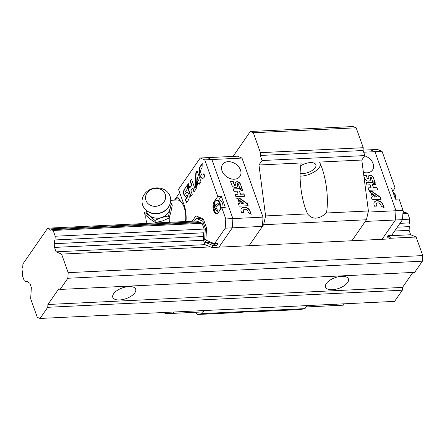 <?xml version="1.0" encoding="UTF-8"?>
<svg xmlns="http://www.w3.org/2000/svg" width="445" height="445" viewBox="0 0 445 445"><rect width="100%" height="100%" fill="white"/><g stroke="black" fill="none" stroke-linecap="round" stroke-linejoin="round"><path stroke-width="0.67" d="M204.127 229.058L202.075 223.29L200.244 222.528L51.325 229.698L53.15 230.46L55.208 236.228L54.98 239.955L203.899 232.785L204.127 229.058L55.208 236.228M402.936 212.766L405.896 212.627L407.726 213.383L402.881 213.617M202.075 223.29L53.15 230.46M407.726 213.383L409.778 219.157L402.525 219.502M409.778 219.157L409.55 222.884L399.955 223.345M397.29 227.195L409.322 226.616A2.648 1.274 87.2 0 1 409.55 222.884M203.899 232.785A2.648 1.274 -92.8 0 0 203.671 236.518L54.752 243.688A2.648 1.274 87.2 0 1 54.98 239.955M54.752 243.688L54.524 247.414L56.092 251.82L61.571 254.101L68.18 272.657L67.835 278.264L60.108 289.434L58.734 288.861L47.921 304.491L47.749 307.295L40.022 318.459L37.274 317.318L30.666 298.756L31.35 287.57L29.787 283.165L27.957 282.403A2.648 1.274 87.2 0 0 26.806 281.179A2.648 1.274 87.2 0 0 26.133 281.646L24.303 280.884L22.25 275.116L22.478 271.389A2.648 1.274 87.2 0 0 22.706 267.656L22.934 263.93L47.671 228.179L49.495 228.941L198.42 221.766L196.59 221.009L47.671 228.179M409.322 226.616L409.094 230.343L394.632 231.038M233.074 156.406L250.312 131.492L353.141 126.541L356.161 127.798L363.248 147.707L363.081 150.516L364.883 155.578L361.791 160.039L368.404 210.975L366.441 219.763L351.917 240.756L211.864 247.498L205.012 244.65L203.443 240.244L54.524 247.414M409.094 230.343L410.663 234.749L387.879 235.844M205.012 244.65L56.092 251.82M410.663 234.749L416.142 237.024L389.603 238.303M210.491 246.925L61.571 254.101M416.142 237.024L422.75 255.586L68.18 272.657M422.75 255.586L422.405 261.193L67.835 278.264M422.405 261.193L414.679 272.357L60.108 289.434M341.621 276.317A12.149 5.668 -19.6 0 1 348.429 278.937A12.149 5.668 -19.6 0 1 344.118 285.762A12.149 5.668 -19.6 0 1 332.348 289.712A12.149 5.668 -19.6 0 1 325.54 287.092A12.149 5.668 -19.6 0 1 329.851 280.267A12.149 5.668 -19.6 0 1 341.621 276.317M128.878 286.563A12.149 5.668 -19.6 0 1 135.692 289.183A12.149 5.668 -19.6 0 1 131.375 296.008A12.149 5.668 -19.6 0 1 119.61 299.958A12.149 5.668 -19.6 0 1 112.796 297.338A12.149 5.668 -19.6 0 1 117.107 290.513A12.149 5.668 -19.6 0 1 128.878 286.563M412.854 272.446L402.491 287.414L47.921 304.491M402.491 287.414L402.319 290.218L47.749 307.295M402.319 290.218L394.593 301.382L40.022 318.459M27.523 281.579L26.133 281.646M403.014 211.431L404.071 211.864L402.986 211.915M404.505 212.693A2.648 1.274 87.2 0 1 404.071 211.864M51.325 229.698A2.648 1.274 87.2 0 1 50.652 230.165A2.648 1.274 87.2 0 1 49.495 228.941M361.791 160.039L319.56 162.075L321.813 167.593C326.73 181.16 328.727 200.762 326.43 212.994C318.742 219.552 312.451 219.858 307.556 213.906L305.659 209.161C300.625 195.294 298.678 175.13 301.193 162.959L258.968 164.995L265.582 215.925L263.618 224.719L249.094 245.707L262.455 226.394L263.023 217.138L241.997 158.081L237.463 156.195L207.326 157.647L211.859 159.532L241.997 158.081M368.404 210.975L326.43 212.994M344.274 303.807L343.334 305.164L336.242 305.504L337.182 304.146L336.242 305.504L306.104 306.955L307.044 305.598L304.947 308.63L300.186 309.559L258.211 311.578C255.308 311.222 249.016 311.528 239.332 312.49L197.358 314.509L195.672 312.273M366.441 219.763L263.618 224.719M163.22 312.524L166.052 313.703L203.282 311.906L204.222 310.549L202.125 313.586L197.358 314.509M304.947 308.63L202.125 313.586M250.312 131.492L253.333 132.749L260.425 152.663L260.253 155.466L262.055 160.528L258.968 164.995M356.161 127.798L253.333 132.749M363.248 147.707L260.425 152.663M363.081 150.516L260.253 155.466M364.883 155.578L262.055 160.528M300.086 176.159A14.579 6.803 160.4 0 0 313.998 172.076A14.579 6.803 160.4 0 0 320.428 164.016M300.119 173.433A9.957 4.645 160.4 0 0 302.717 173.589A9.957 4.645 160.4 0 0 312.362 170.352A9.957 4.645 160.4 0 0 315.894 164.756A9.957 4.645 160.4 0 0 300.714 165.813M307.556 213.906L265.582 215.925M363.103 150.149L370.429 149.793L374.957 151.678L370.429 149.793L377.521 149.453L382.049 151.339L395.065 187.89L391.522 188.057L395.483 199.188L399.032 199.021L403.081 210.396L402.514 219.646L391.772 235.171L388.224 235.344L386.916 237.235L390.46 237.068L389.147 238.959L351.917 240.756L365.284 221.438L395.421 219.991L382.055 239.304L395.421 219.991L395.989 210.735L368.16 212.076M382.049 151.339L374.957 151.678L395.989 210.735L395.421 219.991L402.514 219.646M403.081 210.396L395.989 210.735L374.957 151.678L363.687 152.223M363.393 172.382A10.53 7.815 34.7 0 0 372.515 170.046A10.53 7.815 34.7 0 0 373.077 163.61A10.53 7.815 34.7 0 0 364.7 155.839M371.119 187.74L368.015 187.885L368.877 190.304L377.744 189.876L376.887 187.462L373.5 187.623L372.448 184.675L375.836 184.508L372.309 182.222L366.107 182.522L366.964 184.936L370.068 184.786L371.119 187.74L368.093 188.102M374.156 205.123L374.534 206.191L376.715 206.091L376.331 205.017A2.575 1.913 34.7 0 1 376.498 203.521A2.575 1.913 34.7 0 1 378.751 202.953A2.575 1.913 34.7 0 1 380.842 204.8L381.32 206.141L384.168 207.915L383.023 204.694A5.067 3.76 34.7 0 0 378.934 200.94A5.067 3.76 34.7 0 0 374.423 202.024A5.067 3.76 34.7 0 0 374.156 205.123M371.28 197.052L372.243 199.749L381.109 199.327L380.347 197.18L372.176 191.511L369.356 191.645L376.765 196.785L374.384 196.901L373.833 195.355L371.169 193.508L372.409 196.996L371.28 197.052M363.793 175.464L366.029 175.358L367.331 178.356L366.185 175.135L363.765 175.252M367.331 178.356A0.645 0.478 34.7 0 0 368.466 178.3L368.271 177.761A2.898 2.153 34.7 0 1 368.454 176.075A2.898 2.153 34.7 0 1 370.991 175.441A2.898 2.153 34.7 0 1 373.344 177.516L375.358 183.168L372.654 181.415L371.302 177.616A0.567 0.423 34.7 0 0 370.312 177.666L370.501 178.2A3.332 2.475 34.7 0 1 370.323 180.236A3.332 2.475 34.7 0 1 367.359 180.954A3.332 2.475 34.7 0 1 364.666 178.484L363.91 176.348M367.181 178.579A0.645 0.478 34.7 0 0 368.332 178.79M375.052 182.967L373.344 177.516M373.188 177.739A2.898 2.153 34.7 0 0 370.919 175.692A2.898 2.153 34.7 0 0 368.382 176.192M370.29 177.444A0.567 0.423 34.7 0 0 370.157 177.889L370.312 177.666M370.246 180.347A3.332 2.475 34.7 0 0 370.351 178.423L370.157 177.889M372.409 196.996L371.353 197.263M376.765 196.785L374.228 197.124L373.678 195.578L371.325 193.948M380.881 199.338L380.191 197.402L372.026 191.734L369.645 191.845M383.868 207.726L382.867 204.917A5.067 3.76 34.7 0 0 378.862 201.19A5.067 3.76 34.7 0 0 374.351 202.141M376.426 203.638A2.575 1.913 34.7 0 0 376.342 203.749A2.575 1.913 34.7 0 0 376.181 205.24L376.331 205.017M376.487 206.102L376.181 205.24M375.369 184.53L372.154 182.444L366.179 182.734M377.516 189.887L376.731 187.684L373.344 187.846L372.448 184.675M390.46 237.068L387.795 235.961M392.685 191.328L395.065 187.89M173.144 313.358L174.084 312.001L173.144 313.358M208.85 241.368L209.183 242.303L216.721 245.434L218.033 243.537L214.484 243.71L225.226 228.185L232.318 227.84L218.957 247.159L232.318 227.84L262.455 226.394M225.226 228.185L225.793 218.929L232.885 218.59L232.318 227.84L232.885 218.59L211.859 159.532L207.326 157.647L200.233 157.992L178.523 189.359L184.052 204.884A20.654 9.946 -92.8 0 1 185.993 221.521M215.007 201.524L214.229 201.563L217.783 196.423L204.767 159.872L211.859 159.532L232.885 218.59L263.023 217.138M222.033 170.886A10.53 7.815 -145.3 0 1 222.589 164.45A10.53 7.815 -145.3 0 1 235.694 164.016A10.53 7.815 -145.3 0 1 239.911 176.431A10.53 7.815 -145.3 0 1 230.532 178.695A10.53 7.815 -145.3 0 1 222.033 170.886M238.158 194.142L235.055 194.293L235.911 196.707L244.783 196.278L243.921 193.864L240.539 194.026L239.488 191.077L242.87 190.911L239.343 188.624L233.141 188.925L234.003 191.339L237.107 191.189L238.158 194.142L235.127 194.504M241.19 211.525L241.574 212.599L243.749 212.493L243.37 211.419A2.575 1.913 34.7 0 1 243.532 209.923A2.575 1.913 34.7 0 1 245.785 209.356A2.575 1.913 34.7 0 1 247.882 211.203L248.36 212.543L251.203 214.318L250.057 211.097A5.067 3.76 34.7 0 0 245.968 207.342A5.067 3.76 34.7 0 0 241.457 208.427A5.067 3.76 34.7 0 0 241.19 211.525M238.314 203.454L239.277 206.152L248.143 205.729L247.381 203.582L239.215 197.914L236.39 198.047L243.799 203.187L241.418 203.304L240.867 201.757L238.203 199.911L239.443 203.398L238.314 203.454M233.225 181.538L230.555 181.666L231.706 184.886A3.332 2.475 34.7 0 0 234.393 187.356A3.332 2.475 34.7 0 0 237.363 186.639A3.332 2.475 34.7 0 0 237.541 184.603L237.346 184.069A0.567 0.423 34.7 0 1 238.342 184.019L239.694 187.818L242.392 189.57L240.378 183.918A2.898 2.153 34.7 0 0 238.025 181.844A2.898 2.153 34.7 0 0 235.494 182.483A2.898 2.153 34.7 0 0 235.31 184.163L235.5 184.703A0.645 0.478 34.7 0 1 234.37 184.758L233.225 181.538L230.632 181.877M235.366 185.192A0.645 0.478 34.7 0 1 234.215 184.981L233.069 181.76M242.086 189.37L240.378 183.918M240.228 184.147A2.898 2.153 34.7 0 0 237.953 182.094A2.898 2.153 34.7 0 0 235.416 182.595M237.324 183.846A0.567 0.423 34.7 0 0 237.191 184.291L237.346 184.069M237.28 186.75A3.332 2.475 34.7 0 0 237.385 184.825L237.191 184.291M239.443 203.398L238.392 203.665M243.799 203.187L241.262 203.526L240.717 201.986L238.359 200.35M247.915 205.74L247.225 203.804L239.06 198.136L236.684 198.253M250.902 214.128L249.901 211.319A5.067 3.76 34.7 0 0 245.896 207.593A5.067 3.76 34.7 0 0 241.385 208.544M243.465 210.04A2.575 1.913 34.7 0 0 243.382 210.151A2.575 1.913 34.7 0 0 243.215 211.642L243.37 211.419M243.521 212.504L243.215 211.642M242.408 190.933L239.193 188.847L233.219 189.136M244.55 196.29L243.765 194.087L240.383 194.248L239.488 191.077M198.42 221.766A2.648 1.274 -92.8 0 0 198.854 222.595M203.443 240.244L203.671 236.518M211.864 247.498L213.172 245.601L205.64 242.469L204.667 239.744L205.351 228.558L202.697 221.109L196.256 218.428L194.398 221.115M166.052 313.703L166.992 312.346M216.721 245.434L213.172 245.601M214.484 243.71L206.269 240.294L205.89 239.243L206.58 228.057L203.326 218.929L195.917 215.847L192.201 221.221M225.793 218.929L221.744 207.554L218.189 212.693A6.681 3.215 -92.8 0 1 216.531 213.795A6.681 3.215 -92.8 0 1 213.211 209.122A6.681 3.215 -92.8 0 1 214.229 201.563M204.767 159.872L200.233 157.992M185.315 199.56L186.488 202.848L188.396 200.089A4.317 2.08 -92.8 0 0 189.053 195.199A4.317 2.08 -92.8 0 0 186.911 192.173A4.317 2.08 -92.8 0 0 185.838 192.891L185.515 193.353A0.734 0.356 -92.8 0 1 185.331 193.475A0.734 0.356 -92.8 0 1 184.97 192.958A0.734 0.356 -92.8 0 1 185.081 192.129L187.334 188.869L187.534 184.77L184.186 189.609A3.755 1.808 -92.8 0 0 183.674 193.853A3.755 1.808 -92.8 0 0 185.532 196.417A3.755 1.808 -92.8 0 0 186.411 195.867L186.733 195.405A0.834 0.401 -92.8 0 1 186.939 195.266A0.834 0.401 -92.8 0 1 187.356 195.856A0.834 0.401 -92.8 0 1 187.228 196.801L185.315 199.56L185.671 199.544L186.722 202.503M188.068 188.975L190.794 196.623L192.229 194.554L190.866 190.727L192.613 188.196L193.976 192.023L195.411 189.954L191.517 179.018L190.082 181.087L191.567 185.259L189.82 187.79L188.33 183.618L188.068 188.975L188.424 188.958L191.033 196.278M195.85 172.755L194.966 185.32L196.206 188.802L197.007 177.405L198.053 180.342L197.135 181.666L196.846 185.765L198.915 182.773L199.416 184.169L201.018 181.849L197.124 170.913L195.85 172.755L196.206 172.738L195.322 185.304L194.966 185.32M202.219 163.549L200.306 166.313A6.564 3.159 -92.8 0 0 199.31 173.739A6.564 3.159 -92.8 0 0 202.57 178.334A6.564 3.159 -92.8 0 0 204.205 177.249L204.839 176.331L203.882 173.639L203.243 174.557A3.343 1.608 -92.8 0 1 202.464 175.046A3.343 1.608 -92.8 0 1 200.817 172.766A3.343 1.608 -92.8 0 1 201.262 168.994L202.058 167.848L202.219 163.549M217.783 196.423L221.326 196.256L218.673 200.083M221.744 207.554L225.292 207.387L221.326 196.256M179.691 192.629L174.496 200.133M202.197 164.071L200.662 166.291A6.564 3.159 -92.8 0 0 199.633 173.55A6.564 3.159 -92.8 0 0 202.748 178.317M202.464 175.046L202.82 175.024A3.343 1.608 -92.8 0 0 203.599 174.54L203.243 174.557M203.999 173.967L203.599 174.54M197.241 171.242L196.206 172.738M198.915 182.773L199.271 182.756L199.649 183.824M197.007 177.405L197.358 177.388L198.403 180.325L197.491 181.649L197.241 185.198M197.491 181.649L197.135 181.666M198.403 180.325L198.053 180.342M188.641 184.491L188.424 188.958M191.634 179.341L190.438 181.071L191.923 185.242L189.82 187.79M191.923 185.242L191.567 185.259M190.438 181.071L190.082 181.087M192.613 188.196L192.969 188.179L194.215 191.678M186.939 195.266L187.295 195.249A0.834 0.401 -92.8 0 1 187.707 195.839A0.834 0.401 -92.8 0 1 187.584 196.785L185.671 199.544M187.506 185.304L184.186 189.609M184.536 189.592A3.755 1.808 -92.8 0 0 183.996 193.658A3.755 1.808 -92.8 0 0 185.704 196.39M185.331 193.475L185.687 193.458A0.734 0.356 -92.8 0 0 185.871 193.336L185.515 193.353M187.089 192.184A4.317 2.08 -92.8 0 0 186.188 192.874L185.871 193.336M195.322 185.304L196.267 187.957M203.66 219.863L199.799 218.261L196.256 218.428M204.083 221.043L202.697 221.109M206.552 228.502L205.351 228.558M206.046 239.677L204.667 239.744M209.183 242.303L205.64 242.469M198.581 216.954L197.608 218.367M214.562 210.802A12.56 5.312 -24.2 0 1 215.252 208.51A12.56 9.812 29.1 0 0 217.611 212.065A11.781 4.978 -24.2 0 1 218.273 211.108A12.56 8.755 -140.5 0 1 215.992 207.442A12.56 5.312 -24.2 0 1 218.656 204.884A11.781 8.21 -140.5 0 1 218.139 203.437A12.56 6.364 165.3 0 0 215.419 205.824A12.56 8.755 -140.5 0 1 215.091 202.169A11.781 5.969 165.3 0 0 214.429 203.126A12.56 9.812 29.1 0 0 214.679 206.897A12.56 6.364 165.3 0 0 214.045 209.35A11.781 9.2 29.1 0 0 214.279 210.079A11.781 9.2 29.1 0 0 214.562 210.802M219.763 210.424A6.586 3.171 87.2 0 0 218.172 201.285A6.586 3.171 87.2 0 0 213.934 204.261C214.568 201.596 215.619 200.233 217.082 200.161L219.424 200.05A6.914 3.326 87.2 0 1 223.095 207.492M214.045 209.35L214.846 209.339M215.252 208.51L216.398 208.299M215.419 205.824L217.338 206.002M214.429 203.126L215.035 203.115M214.679 206.897L216.487 206.858M168.594 216.009C163.849 216.698 159.293 218.2 154.927 220.503C151.244 216.999 147.734 214.284 144.391 212.36L144.881 214.451L150.293 219.14L155.416 222.595L162.397 220.965L169.083 218.1L170.797 212.398L172.221 205.457L171.726 203.365C170.496 206.741 169.456 210.958 168.594 216.009L169.083 218.1M185.671 211.447L186.143 218.795M175.258 200.1L177.972 197.469L180.893 201.702L183.774 204.099M170.719 200.317L177.166 200.005A16.198 7.799 87.2 0 1 180.893 201.702A16.198 7.799 87.2 0 1 185.698 215.202A16.198 7.799 87.2 0 1 185.509 221.543M154.927 220.503L155.416 222.595M165.184 194.159A10.124 8.944 -13.2 0 0 148.174 191.595A10.124 8.944 -13.2 0 0 153.375 206.207A10.124 8.944 -13.2 0 0 165.184 194.159M170.068 196.217A14.429 12.744 -13.2 0 0 148.814 190.204A14.429 12.744 -13.2 0 0 146.466 210.474A14.429 12.744 -13.2 0 0 169.601 205.034A14.429 12.744 -13.2 0 0 170.068 196.217M145.854 209.951A12.36 10.919 -13.2 0 0 160.406 217.833A12.36 10.919 -13.2 0 0 169.912 204.288M392.891 191.901L393.92 192.607L395.483 195.516A12.56 12.56 0 0 1 396 199.165A6.586 3.171 -92.8 0 0 395.483 195.516A6.586 3.171 -92.8 0 0 395.316 194.993A6.586 3.171 -92.8 0 0 393.23 192.19M395.627 199.182A6.914 3.326 -92.8 0 0 394.921 194.838A6.914 3.326 -92.8 0 0 392.918 191.984M200.662 166.291L200.306 166.313M187.584 196.785L187.228 196.801M186.188 192.874L185.838 192.891M214.39 210.724A6.586 3.171 87.2 0 1 214.217 210.196L214.39 210.73A6.586 3.171 87.2 0 0 217.082 213.672M217.082 200.161A6.914 3.326 87.2 0 1 220.676 209.1M169.756 216.109A16.198 7.799 87.2 0 1 169.556 222.311M213.934 204.261A12.56 12.56 0 0 0 214.217 210.196M145.865 215.369A16.198 16.198 0 0 0 147.123 223.39M146.466 210.474C153.664 216.715 165.941 213.828 169.601 205.034"/></g></svg>
